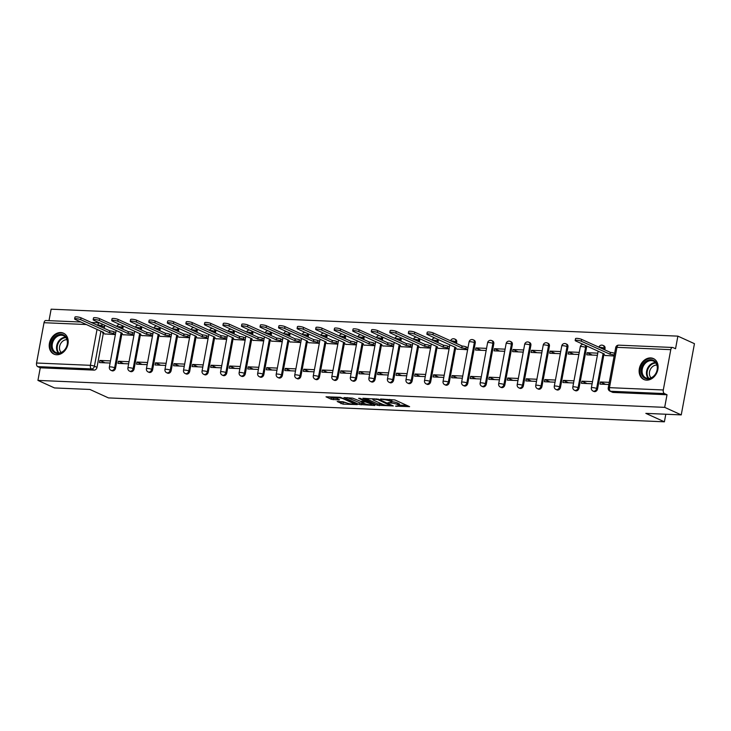 <?xml version="1.0" encoding="UTF-8"?>
<svg xmlns="http://www.w3.org/2000/svg" width="731" height="731" viewBox="0 0 731 731"><rect width="100%" height="100%" fill="white"/><g stroke="black" fill="none" stroke-linecap="round" stroke-linejoin="round"><path stroke-width="1.1" d="M395.489 406.144L409.616 406.655L394.914 399.958L380.531 399.007L383.282 399.592A4.633 0.868 -169.5 0 1 389.623 400.944L390.857 401.502A4.633 0.868 -169.5 0 1 391.679 402.187A4.633 0.868 -169.5 0 1 389.733 402.534L387.887 402.69L390.875 403.055A4.633 0.868 -169.5 0 1 397.225 404.407L398.45 404.965A4.633 0.868 -169.5 0 1 399.272 405.641A4.633 0.868 -169.5 0 1 397.335 405.988L395.489 406.144M122.771 329.178L123.018 327.853A2.951 2.312 -65.5 0 0 122.653 325.752M141.311 329.973L141.558 328.648A2.951 2.312 -65.5 0 0 141.193 326.547M159.851 330.777L160.089 329.443A2.951 2.312 -65.5 0 0 159.733 327.342M178.382 331.572L178.629 330.248A2.951 2.312 -65.5 0 0 178.273 328.146M196.922 332.367L197.169 331.042A2.951 2.312 -65.5 0 0 196.813 328.941M215.462 333.162L215.709 331.837A2.951 2.312 -65.5 0 0 215.353 329.736M234.002 333.966L234.249 332.632A2.951 2.312 -65.5 0 0 233.893 330.531M252.542 334.761L252.789 333.437A2.951 2.312 -65.5 0 0 252.433 331.335M271.082 335.556L271.329 334.231A2.951 2.312 -65.5 0 0 270.963 332.13M289.622 336.361L289.869 335.026A2.951 2.312 -65.5 0 0 289.503 332.925M308.153 337.155L308.4 335.821A2.951 2.312 -65.5 0 0 308.043 333.729M326.693 337.95L326.94 336.625A2.951 2.312 -65.5 0 0 326.583 334.524M345.233 338.745L345.48 337.42A2.951 2.312 -65.5 0 0 345.123 335.319M363.773 339.55L364.02 338.215A2.951 2.312 -65.5 0 0 363.663 336.114M382.313 340.344L382.56 339.01A2.951 2.312 -65.5 0 0 382.203 336.918M400.853 341.139L401.1 339.814A2.951 2.312 -65.5 0 0 400.734 337.713M419.393 341.934L419.64 340.609A2.951 2.312 -65.5 0 0 419.274 338.508M437.933 342.738L438.171 341.404A2.951 2.312 -65.5 0 0 437.814 339.303M456.464 343.533L456.711 342.209A2.951 2.312 -65.5 0 0 455.559 339.422L454.645 339.001A2.951 2.312 114.5 0 1 455.797 341.788L455.55 343.113M467.785 383.309L475.251 343.003A2.951 2.312 -65.5 0 0 474.099 340.217L473.185 339.796A2.951 2.312 114.5 0 1 474.337 342.583L466.862 382.898A2.951 2.312 114.5 0 1 463.271 385.475L464.185 385.895A2.951 2.312 -65.5 0 0 467.785 383.309L466.862 382.898A2.951 0.548 10.5 0 0 462.824 382.039A2.951 0.548 10.5 0 0 461.59 382.258A2.951 2.951 0 0 0 463.271 385.475M486.316 384.113L493.79 343.798A2.951 2.312 -65.5 0 0 492.639 341.011L491.716 340.591A2.951 2.312 114.5 0 1 492.877 343.378L485.402 383.693A2.951 2.312 114.5 0 1 481.802 386.279L482.725 386.69A2.951 2.312 -65.5 0 0 486.316 384.113L485.402 383.693A2.951 0.548 10.5 0 0 481.363 382.834A2.951 0.548 10.5 0 0 480.13 383.053A2.951 2.951 0 0 0 481.802 386.279M504.856 384.908L512.33 344.593A2.951 2.312 -65.5 0 0 511.179 341.806L510.256 341.395A2.951 2.312 114.5 0 1 511.417 344.182L503.942 384.488A2.951 2.312 114.5 0 1 500.342 387.074L501.265 387.485A2.951 2.312 -65.5 0 0 504.856 384.908L503.942 384.488A2.951 0.548 10.5 0 0 499.903 383.629A2.951 0.548 10.5 0 0 498.67 383.848A2.951 2.951 0 0 0 500.342 387.074M523.396 385.703L530.87 345.397A2.951 2.312 -65.5 0 0 529.71 342.611L528.796 342.19A2.951 2.312 114.5 0 1 529.957 344.977L522.482 385.283A2.951 2.312 114.5 0 1 518.882 387.869L519.796 388.289A2.951 2.312 -65.5 0 0 523.396 385.703L522.482 385.283A2.951 0.548 10.5 0 0 518.443 384.424A2.951 0.548 10.5 0 0 517.201 384.643A2.951 2.951 0 0 0 518.882 387.869M541.936 386.498L549.41 346.192A2.951 2.312 -65.5 0 0 548.25 343.406L547.336 342.985A2.951 2.312 114.5 0 1 548.488 345.772L541.022 386.087A2.951 2.312 114.5 0 1 537.422 388.664L538.336 389.084A2.951 2.312 -65.5 0 0 541.936 386.498L541.022 386.087A2.951 0.548 10.5 0 0 536.983 385.228A2.951 0.548 10.5 0 0 535.741 385.447A2.951 2.951 0 0 0 537.422 388.664M560.476 387.302L567.95 346.987A2.951 2.312 -65.5 0 0 566.79 344.2L565.876 343.789A2.951 2.312 114.5 0 1 567.028 346.576L559.562 386.882A2.951 2.312 114.5 0 1 555.962 389.468L556.876 389.879A2.951 2.312 -65.5 0 0 560.476 387.302L559.562 386.882A2.951 0.548 10.5 0 0 555.514 386.023A2.951 0.548 10.5 0 0 554.281 386.242A2.951 2.951 0 0 0 555.962 389.468M585.211 345.27A2.951 2.312 114.5 0 1 585.568 347.371L578.102 387.677A2.951 2.312 114.5 0 1 574.502 390.263L575.416 390.683A2.951 2.312 -65.5 0 0 579.016 388.097L586.481 347.782A2.951 2.312 -65.5 0 0 586.125 345.681M604.775 349.911L605.021 348.586A2.951 2.312 -65.5 0 0 603.87 345.8L602.956 345.379A2.951 2.312 114.5 0 1 604.108 348.166L603.861 349.491M646.56 380.138A11.504 9.028 -65.5 0 0 657.461 371.12A11.504 9.028 -65.5 0 0 653.386 358.555A11.504 9.028 -65.5 0 0 650.681 357.916A11.504 9.028 -65.5 0 0 639.771 366.935A11.504 9.028 -65.5 0 0 643.856 379.499A11.504 9.028 -65.5 0 0 646.56 380.138M56.643 354.763A11.504 9.028 -65.5 0 0 67.554 345.745A11.504 9.028 -65.5 0 0 63.469 333.181A11.504 9.028 -65.5 0 0 60.764 332.541A11.504 9.028 -65.5 0 0 49.863 341.56A11.504 9.028 -65.5 0 0 53.939 354.124A11.504 9.028 -65.5 0 0 56.643 354.763M337.192 401.502L342.958 404.124L357.322 404.608L340.372 397.28L326.008 396.796L331.244 399.272L339.12 399.948L339.467 399.629L337 398.505A3.874 0.722 -169.5 0 1 336.315 397.938A3.874 0.722 -169.5 0 1 339.038 397.737A3.874 0.722 -169.5 0 1 343.241 398.77L352.918 403.183A3.874 0.722 -169.5 0 1 353.612 403.75A3.874 0.722 -169.5 0 1 350.88 403.941A3.874 0.722 -169.5 0 1 346.677 402.909L343.086 401.758L337.192 401.502M663.3 389.97L670.775 349.665A2.951 1.745 92.5 0 1 672.566 347.472A2.951 1.745 92.5 0 1 672.968 347.572L675.545 348.742L677.884 336.141L694.45 343.68L681.246 414.897L645.838 413.371L664.397 421.814L108.471 397.911L89.913 389.459L54.496 387.942L37.93 380.403L664.68 407.359L667.019 394.749L664.442 393.58L610.604 391.259A2.951 2.312 114.5 0 1 609.91 391.103L612.496 392.273A2.951 2.312 114.5 0 0 613.19 392.437L610.604 391.259A2.951 1.745 92.5 0 1 609.471 387.658L663.3 389.97A2.951 1.745 92.5 0 0 664.442 393.58M681.246 414.897L664.68 407.359M377.251 405.257L393.342 405.952L378.64 399.263L362.887 398.249L377.251 405.257L377.516 403.841L382.825 404.398M374.857 405.495L359.113 404.481L344.146 397.573L352.625 398.139L360.575 401.282L365.089 401.337L358.619 398.304L360.255 398.368L374.939 405.047M104.122 324.957A2.951 2.312 114.5 0 1 104.478 327.059L104.231 328.383M103.327 333.281L97.004 367.364L94.427 366.194A2.951 2.312 114.5 0 1 91.521 368.936L37.683 366.624A2.951 1.745 -87.5 0 1 36.55 363.015L44.024 322.709A2.951 1.745 -87.5 0 1 45.815 320.516L80.894 322.024M677.884 336.141L51.133 309.186L49.004 320.653M37.93 380.403L40.269 367.794L37.683 366.624M605.305 355.467L614.141 356.006M609.252 382.359L600.389 381.984L605.615 384.36M600.389 381.984L599.996 384.113L608.859 384.497M597.784 353.155L587.13 352.698L592.357 355.074M587.13 352.698L586.737 354.827L597.391 355.293M592.512 381.637L581.849 381.18L587.084 383.565M581.849 381.18L581.456 383.318L592.11 383.775M579.254 352.36L568.59 351.894L573.826 354.279M568.59 351.894L568.197 354.032L578.851 354.489M573.972 380.842L563.318 380.385L568.544 382.761M563.318 380.385L562.916 382.523L573.57 382.98M560.714 351.556L550.059 351.099L555.286 353.475M550.059 351.099L549.657 353.237L560.312 353.694M555.432 380.047L544.778 379.59L550.004 381.966M544.778 379.59L544.376 381.728L555.039 382.185M542.174 350.761L531.519 350.304L536.746 352.68M531.519 350.304L531.117 352.443L541.781 352.899M536.892 379.252L526.238 378.795L531.464 381.171M526.238 378.795L525.845 380.924L536.499 381.39M523.634 349.966L512.979 349.509L518.206 351.885M512.979 349.509L512.577 351.638L523.241 352.104M518.352 378.448L507.698 377.991L512.924 380.376M507.698 377.991L507.305 380.129L517.959 380.586M505.094 349.162L494.439 348.705L499.666 351.09M494.439 348.705L494.046 350.843L504.701 351.3M499.812 377.653L489.158 377.196L494.384 379.572M489.158 377.196L488.765 379.334L499.419 379.791M486.554 348.367L475.899 347.91L481.126 350.286M475.899 347.91L475.506 350.048L486.161 350.505M481.272 376.858L470.618 376.401L475.844 378.777M470.618 376.401L470.225 378.539L480.879 378.996M456.994 349.089L467.621 349.71M462.741 376.063L452.078 375.597L457.304 377.982M452.078 375.597L451.685 377.735L462.339 378.192M438.454 348.285L449.081 348.915M444.201 375.259L433.547 374.802L438.774 377.187M433.547 374.802L433.145 376.94L443.799 377.397M419.914 347.49L430.541 348.111M425.661 374.464L415.007 374.007L420.234 376.383M415.007 374.007L414.605 376.145L425.259 376.602M401.383 346.695L412.001 347.316M407.121 373.669L396.467 373.212L401.694 375.588M396.467 373.212L396.065 375.35L406.728 375.807M382.843 345.9L393.47 346.521M388.581 372.874L377.927 372.408L383.154 374.793M377.927 372.408L377.534 374.546L388.188 375.003M364.303 345.096L374.93 345.717M370.041 372.07L359.387 371.613L364.614 373.989M359.387 371.613L358.994 373.751L369.648 374.208M345.763 344.301L356.39 344.922M351.501 371.275L340.847 370.818L346.074 373.194M340.847 370.818L340.454 372.956L351.108 373.413M327.223 343.506L337.85 344.127M332.961 370.48L322.307 370.023L327.534 372.399M322.307 370.023L321.914 372.152L332.568 372.618M308.683 342.702L319.31 343.332M314.431 369.685L303.767 369.219L309.003 371.604M303.767 369.219L303.374 371.357L314.028 371.814M290.143 341.907L300.77 342.528M295.891 368.881L285.236 368.424L290.463 370.8M285.236 368.424L284.834 370.562L295.488 371.019M271.612 341.112L282.23 341.733M277.351 368.086L266.696 367.629L271.923 370.005M266.696 367.629L266.294 369.767L276.958 370.224M253.072 340.317L263.699 340.938M258.811 367.291L248.156 366.834L253.383 369.21M248.156 366.834L247.754 368.963L258.418 369.429M234.532 339.513L245.159 340.143M240.271 366.487L229.616 366.03L234.843 368.415M229.616 366.03L229.223 368.168L239.878 368.625M215.992 338.718L226.619 339.339M221.731 365.692L211.076 365.235L216.303 367.611M211.076 365.235L210.683 367.373L221.338 367.83M197.452 337.923L208.079 338.544M203.191 364.897L192.536 364.44L197.763 366.816M192.536 364.44L192.143 366.578L202.798 367.035M178.912 337.128L189.539 337.749M184.66 364.102L173.996 363.645L179.223 366.021M173.996 363.645L173.603 365.774L184.258 366.231M160.372 336.324L170.999 336.954M166.12 363.298L155.456 362.841L160.692 365.226M155.456 362.841L155.063 364.979L165.718 365.436M141.832 335.529L152.459 336.15M147.58 362.503L136.925 362.046L142.152 364.422M136.925 362.046L136.523 364.184L147.178 364.641M123.301 334.734L133.919 335.355M129.04 361.708L118.385 361.251L123.612 363.627M118.385 361.251L117.983 363.389L128.647 363.846M121.858 334.076L115.544 368.159L114.63 367.748A2.951 2.312 114.5 0 1 111.03 370.325L111.944 370.745A2.951 2.312 -65.5 0 0 115.544 368.159M140.398 334.88L134.084 368.963L133.17 368.543A2.951 2.312 114.5 0 1 129.57 371.129L130.483 371.54A2.951 2.312 -65.5 0 0 134.084 368.963M158.938 335.675L152.624 369.758L151.71 369.338A2.951 2.312 114.5 0 1 148.11 371.924L149.023 372.335A2.951 2.312 -65.5 0 0 152.624 369.758M177.478 336.47L171.164 370.553L170.25 370.133A2.951 2.312 114.5 0 1 166.65 372.719L167.563 373.139A2.951 2.312 -65.5 0 0 171.164 370.553M196.018 337.265L189.704 371.348L188.781 370.937A2.951 2.312 114.5 0 1 185.19 373.514L186.103 373.934A2.951 2.312 -65.5 0 0 189.704 371.348M214.558 338.069L208.234 372.152L207.321 371.732A2.951 2.312 114.5 0 1 203.721 374.318L204.643 374.729A2.951 2.312 -65.5 0 0 208.234 372.152M233.098 338.864L226.774 372.947L225.861 372.527A2.951 2.312 114.5 0 1 222.261 375.113L223.183 375.524A2.951 2.312 -65.5 0 0 226.774 372.947M251.638 339.659L245.314 373.742L244.401 373.331A2.951 2.312 114.5 0 1 240.801 375.908L241.714 376.328A2.951 2.312 -65.5 0 0 245.314 373.742M270.168 340.454L263.854 374.537L262.941 374.126A2.951 2.312 114.5 0 1 259.341 376.703L260.254 377.123A2.951 2.312 -65.5 0 0 263.854 374.537M288.708 341.258L282.394 375.341L281.481 374.921A2.951 2.312 114.5 0 1 277.881 377.507L278.794 377.918A2.951 2.312 -65.5 0 0 282.394 375.341M307.248 342.053L300.934 376.136L300.021 375.716A2.951 2.312 114.5 0 1 296.42 378.302L297.334 378.722A2.951 2.312 -65.5 0 0 300.934 376.136M325.788 342.848L319.474 376.931L318.552 376.52A2.951 2.312 114.5 0 1 314.96 379.097L315.874 379.517A2.951 2.312 -65.5 0 0 319.474 376.931M344.328 343.643L338.014 377.726L337.092 377.315A2.951 2.312 114.5 0 1 333.5 379.892L334.414 380.312A2.951 2.312 -65.5 0 0 338.014 377.726M362.868 344.447L356.545 378.53L355.631 378.11A2.951 2.312 114.5 0 1 352.031 380.696L352.954 381.107A2.951 2.312 -65.5 0 0 356.545 378.53M381.408 345.242L375.085 379.325L374.171 378.905A2.951 2.312 114.5 0 1 370.571 381.491L371.485 381.911A2.951 2.312 -65.5 0 0 375.085 379.325M399.939 346.037L393.625 380.12L392.711 379.709A2.951 2.312 114.5 0 1 389.111 382.286L390.025 382.706A2.951 2.312 -65.5 0 0 393.625 380.12M418.479 346.841L412.165 380.924L411.251 380.504A2.951 2.312 114.5 0 1 407.651 383.09L408.565 383.501A2.951 2.312 -65.5 0 0 412.165 380.924M437.019 347.636L430.705 381.719L429.791 381.299A2.951 2.312 114.5 0 1 426.191 383.885L427.105 384.296A2.951 2.312 -65.5 0 0 430.705 381.719M455.559 348.431L449.245 382.514L448.331 382.094A2.951 2.312 114.5 0 1 444.731 384.68L445.645 385.1A2.951 2.312 -65.5 0 0 449.245 382.514M603.87 354.809L597.556 388.892L596.633 388.481A2.951 2.312 114.5 0 1 593.042 391.058L593.956 391.478A2.951 2.312 -65.5 0 0 597.556 388.892M664.397 421.814L665.804 414.23M110.5 360.913L99.845 360.447L99.453 362.585L110.107 363.042M104.761 333.939L115.388 334.56M99.845 360.447L105.072 362.832M40.269 367.794L94.098 370.114A2.951 2.312 -65.5 0 0 97.004 367.364M667.019 394.749L613.19 392.437M399.272 405.641L399.537 404.225A4.633 0.868 -169.5 0 0 398.715 403.539L398.45 404.965M391.77 401.666A4.633 0.868 -169.5 0 1 397.49 402.982L398.715 403.539M391.679 402.187L391.935 400.762A4.633 0.868 -169.5 0 0 391.112 400.076L390.857 401.502M389.596 399.4A4.633 0.868 -169.5 0 1 389.888 399.519L391.112 400.076M399.373 405.111L406.948 405.44M365.473 398.358L377.516 403.841M390.564 405.696L377.9 399.601L374.82 399.236A4.633 0.868 -169.5 0 0 372.883 399.574A4.633 0.868 -169.5 0 0 373.705 400.259L382.532 404.28A4.633 0.868 -169.5 0 0 388.874 405.623L390.564 405.696M372.536 403.96L371.814 403.932M364.668 403.622L361.352 403.475L361.096 404.901M347.335 397.582L361.352 403.475M364.778 403.676A3.874 0.722 -169.5 0 0 368.981 404.709A3.874 0.722 -169.5 0 0 371.704 404.517A3.874 0.722 -169.5 0 0 371.019 403.941L365.628 401.968L361.114 401.904L364.778 403.676M329.197 396.796L331.508 397.856L336.817 398.413M339.778 401.611L346.521 402.845M353.722 403.146L354.398 403.183M614.296 355.193L614.186 355.147A2.951 0.548 -169.5 0 0 610.147 354.288L581.246 341.213A3.39 0.64 -169.5 0 0 577.572 340.308A3.39 0.64 -169.5 0 0 575.178 340.482A3.39 0.64 -169.5 0 0 575.781 340.984L604.327 354.042A2.951 0.548 -169.5 0 0 603.093 354.261A2.951 0.548 -169.5 0 0 603.614 354.69L605.707 355.65M575.178 340.482L575.525 338.627A3.39 0.64 10.5 0 1 577.91 338.453A3.39 0.64 10.5 0 1 581.593 339.367L610.495 352.433A2.951 0.548 10.5 0 1 614.533 353.301L614.186 355.147M610.312 352.433L609.974 354.279M655.341 374.436A9.951 7.813 114.5 0 1 643.728 377.479A9.951 7.813 114.5 0 1 643.225 364.221A9.951 7.813 114.5 0 1 654.839 361.178A9.951 7.813 114.5 0 1 655.341 374.436M644.093 364.787A9.22 7.228 -65.5 0 0 645.884 377.909A9.22 7.228 -65.5 0 0 655.305 374.245A9.22 7.228 -65.5 0 0 653.514 361.123A9.22 7.228 -65.5 0 0 644.093 364.787M651.093 377.836A7.255 5.693 114.5 0 1 650.974 368.378A7.255 5.693 114.5 0 1 656.886 365.107M654.327 359.076A11.431 8.964 -65.5 0 0 654.017 358.921A11.431 8.964 -65.5 0 0 642.33 363.462A11.431 8.964 -65.5 0 0 644.55 379.727A11.431 8.964 -65.5 0 0 644.87 379.864M65.424 349.062A9.951 7.813 114.5 0 1 53.82 352.114A9.951 7.813 114.5 0 1 53.317 338.846A9.951 7.813 114.5 0 1 64.922 335.803A9.951 7.813 114.5 0 1 65.424 349.062M54.176 339.412A9.22 7.228 -65.5 0 0 55.967 352.534A9.22 7.228 -65.5 0 0 65.397 348.87A9.22 7.228 -65.5 0 0 63.606 335.757A9.22 7.228 -65.5 0 0 54.176 339.412M61.185 352.461A7.255 5.693 114.5 0 1 61.057 343.003A7.255 5.693 114.5 0 1 66.969 339.732M64.419 333.701A11.431 8.964 -65.5 0 0 64.109 333.555A11.431 8.964 -65.5 0 0 52.422 338.097A11.431 8.964 -65.5 0 0 54.642 354.361A11.431 8.964 -65.5 0 0 54.953 354.489M467.648 349.573L465.875 348.769A2.951 0.548 -169.5 0 0 461.837 347.91L432.944 334.835A3.39 0.64 -169.5 0 0 429.261 333.93A3.39 0.64 -169.5 0 0 426.867 334.104A3.39 0.64 -169.5 0 0 427.471 334.597L456.016 347.664A2.951 0.548 -169.5 0 0 454.783 347.883A2.951 0.548 -169.5 0 0 455.303 348.312L457.396 349.272M426.867 334.104L427.215 332.249A3.39 0.64 10.5 0 1 429.6 332.075A3.39 0.64 10.5 0 1 433.282 332.98L462.184 346.055A2.951 0.548 10.5 0 1 466.223 346.914L465.875 348.769M467.986 347.718L466.223 346.914M462.001 346.046L461.663 347.901M449.108 348.778L447.345 347.974A2.951 0.548 -169.5 0 0 443.297 347.115L414.404 334.04A3.39 0.64 -169.5 0 0 410.721 333.135A3.39 0.64 -169.5 0 0 408.337 333.299A3.39 0.64 -169.5 0 0 408.931 333.802L437.476 346.86A2.951 0.548 -169.5 0 0 436.243 347.079A2.951 0.548 -169.5 0 0 436.763 347.517L438.865 348.468M408.337 333.299L408.675 331.454A3.39 0.64 10.5 0 1 411.06 331.28A3.39 0.64 10.5 0 1 414.742 332.185L443.644 345.26A2.951 0.548 10.5 0 1 447.683 346.119L447.345 347.974M449.446 346.923L447.683 346.119M443.461 345.251L443.123 347.106M430.568 347.983L428.805 347.179A2.951 0.548 -169.5 0 0 424.757 346.311L395.864 333.245A3.39 0.64 -169.5 0 0 392.181 332.331A3.39 0.64 -169.5 0 0 389.797 332.504A3.39 0.64 -169.5 0 0 390.4 333.007L418.936 346.065A2.951 0.548 -169.5 0 0 417.703 346.284A2.951 0.548 -169.5 0 0 418.223 346.722L420.325 347.673M389.797 332.504L390.135 330.65A3.39 0.64 10.5 0 1 392.52 330.485A3.39 0.64 10.5 0 1 396.202 331.39L425.104 344.465A2.951 0.548 10.5 0 1 429.143 345.324L428.805 347.179M430.915 346.128L429.143 345.324M424.921 344.456L424.583 346.311M412.028 347.179L410.265 346.375A2.951 0.548 -169.5 0 0 406.226 345.516L377.324 332.441A3.39 0.64 -169.5 0 0 373.642 331.536A3.39 0.64 -169.5 0 0 371.257 331.71A3.39 0.64 -169.5 0 0 371.86 332.212L400.396 345.27A2.951 0.548 -169.5 0 0 399.163 345.489A2.951 0.548 -169.5 0 0 399.683 345.918L401.785 346.878M371.257 331.71L371.595 329.855A3.39 0.64 10.5 0 1 373.989 329.69A3.39 0.64 10.5 0 1 377.671 330.595L406.564 343.671A2.951 0.548 10.5 0 1 410.603 344.529L410.265 346.375M412.375 345.334L410.603 344.529M406.39 343.661L406.043 345.507M393.488 346.384L391.725 345.58A2.951 0.548 -169.5 0 0 387.686 344.721L358.784 331.646A3.39 0.64 -169.5 0 0 355.102 330.741A3.39 0.64 -169.5 0 0 352.717 330.915A3.39 0.64 -169.5 0 0 353.32 331.408L381.856 344.475A2.951 0.548 -169.5 0 0 380.623 344.694A2.951 0.548 -169.5 0 0 381.143 345.123L383.245 346.083M352.717 330.915L353.064 329.06A3.39 0.64 10.5 0 1 355.449 328.886A3.39 0.64 10.5 0 1 359.131 329.791L388.024 342.866A2.951 0.548 10.5 0 1 392.072 343.725L391.725 345.58M393.835 344.529L392.072 343.725M387.85 342.857L387.503 344.712M374.948 345.589L373.185 344.785A2.951 0.548 -169.5 0 0 369.146 343.926L340.244 330.851A3.39 0.64 -169.5 0 0 336.562 329.946A3.39 0.64 -169.5 0 0 334.177 330.11A3.39 0.64 -169.5 0 0 334.78 330.613L363.325 343.671A2.951 0.548 -169.5 0 0 362.083 343.89A2.951 0.548 -169.5 0 0 362.613 344.328L364.705 345.279M334.177 330.11L334.524 328.265A3.39 0.64 10.5 0 1 336.909 328.091A3.39 0.64 10.5 0 1 340.591 328.996L369.484 342.071A2.951 0.548 10.5 0 1 373.532 342.93L373.185 344.785M375.295 343.734L373.532 342.93M369.31 342.062L368.963 343.917M356.417 344.785L354.645 343.981A2.951 0.548 -169.5 0 0 350.606 343.122L321.704 330.056A3.39 0.64 -169.5 0 0 318.022 329.142A3.39 0.64 -169.5 0 0 315.637 329.315A3.39 0.64 -169.5 0 0 316.24 329.818L344.785 342.876A2.951 0.548 -169.5 0 0 343.543 343.095A2.951 0.548 -169.5 0 0 344.073 343.533L346.165 344.484M315.637 329.315L315.984 327.461A3.39 0.64 10.5 0 1 318.369 327.296A3.39 0.64 10.5 0 1 322.051 328.201L350.944 341.276A2.951 0.548 10.5 0 1 354.992 342.135L354.645 343.981M356.755 342.94L354.992 342.135M350.77 341.267L350.423 343.122M337.877 343.99L336.105 343.186A2.951 0.548 -169.5 0 0 332.066 342.327L303.164 329.252A3.39 0.64 -169.5 0 0 299.491 328.347A3.39 0.64 -169.5 0 0 297.097 328.521A3.39 0.64 -169.5 0 0 297.7 329.023L326.245 342.081A2.951 0.548 -169.5 0 0 325.012 342.3A2.951 0.548 -169.5 0 0 325.533 342.729L327.625 343.689M297.097 328.521L297.444 326.666A3.39 0.64 10.5 0 1 299.829 326.492A3.39 0.64 10.5 0 1 303.511 327.406L332.413 340.472A2.951 0.548 10.5 0 1 336.452 341.34L336.105 343.186M338.215 342.145L336.452 341.34M332.23 340.472L331.892 342.318M319.337 343.195L317.565 342.391A2.951 0.548 -169.5 0 0 313.526 341.532L284.633 328.457A3.39 0.64 -169.5 0 0 280.951 327.552A3.39 0.64 -169.5 0 0 278.557 327.726A3.39 0.64 -169.5 0 0 279.16 328.219L307.705 341.276A2.951 0.548 -169.5 0 0 306.472 341.505A2.951 0.548 -169.5 0 0 306.993 341.934L309.085 342.894M278.557 327.726L278.904 325.871A3.39 0.64 10.5 0 1 281.289 325.697A3.39 0.64 10.5 0 1 284.971 326.602L313.873 339.677A2.951 0.548 10.5 0 1 317.912 340.536L317.565 342.391M319.675 341.34L317.912 340.536M313.69 339.668L313.352 341.523M300.797 342.4L299.034 341.596A2.951 0.548 -169.5 0 0 294.986 340.737L266.093 327.662A3.39 0.64 -169.5 0 0 262.411 326.757A3.39 0.64 -169.5 0 0 260.026 326.921A3.39 0.64 -169.5 0 0 260.62 327.424L289.165 340.482A2.951 0.548 -169.5 0 0 287.932 340.701A2.951 0.548 -169.5 0 0 288.453 341.139L290.554 342.09M260.026 326.921L260.364 325.076A3.39 0.64 10.5 0 1 262.749 324.902A3.39 0.64 10.5 0 1 266.431 325.807L295.333 338.882A2.951 0.548 10.5 0 1 299.372 339.741L299.034 341.596M301.145 340.545L299.372 339.741M295.15 338.873L294.812 340.728M282.257 341.596L280.494 340.792A2.951 0.548 -169.5 0 0 276.446 339.933L247.553 326.858A3.39 0.64 -169.5 0 0 243.871 325.953A3.39 0.64 -169.5 0 0 241.486 326.127A3.39 0.64 -169.5 0 0 242.089 326.629L270.625 339.687A2.951 0.548 -169.5 0 0 269.392 339.906A2.951 0.548 -169.5 0 0 269.913 340.344L272.014 341.295M241.486 326.127L241.824 324.272A3.39 0.64 10.5 0 1 244.218 324.107A3.39 0.64 10.5 0 1 247.891 325.012L276.793 338.087A2.951 0.548 10.5 0 1 280.832 338.946L280.494 340.792M282.605 339.751L280.832 338.946M276.61 338.078L276.272 339.924M263.717 340.801L261.954 339.997A2.951 0.548 -169.5 0 0 257.915 339.138L229.013 326.063A3.39 0.64 -169.5 0 0 225.331 325.158A3.39 0.64 -169.5 0 0 222.946 325.332A3.39 0.64 -169.5 0 0 223.549 325.834L252.085 338.892A2.951 0.548 -169.5 0 0 250.852 339.111A2.951 0.548 -169.5 0 0 251.373 339.54L253.474 340.5M222.946 325.332L223.284 323.477A3.39 0.64 10.5 0 1 225.678 323.303A3.39 0.64 10.5 0 1 229.36 324.217L258.253 337.283A2.951 0.548 10.5 0 1 262.292 338.151L261.954 339.997M264.065 338.946L262.292 338.151M258.08 337.283L257.732 339.129M245.177 340.006L243.414 339.202A2.951 0.548 -169.5 0 0 239.375 338.343L210.473 325.268A3.39 0.64 -169.5 0 0 206.791 324.363A3.39 0.64 -169.5 0 0 204.406 324.527A3.39 0.64 -169.5 0 0 205.009 325.03L233.545 338.087A2.951 0.548 -169.5 0 0 232.312 338.307A2.951 0.548 -169.5 0 0 232.842 338.745L234.934 339.705M204.406 324.527L204.753 322.682A3.39 0.64 10.5 0 1 207.138 322.508A3.39 0.64 10.5 0 1 210.82 323.413L239.713 336.488A2.951 0.548 10.5 0 1 243.761 337.347L243.414 339.202M245.525 338.151L243.761 337.347M239.54 336.479L239.192 338.334M226.647 339.211L224.874 338.407A2.951 0.548 -169.5 0 0 220.835 337.548L191.933 324.473A3.39 0.64 -169.5 0 0 188.251 323.568A3.39 0.64 -169.5 0 0 185.866 323.732A3.39 0.64 -169.5 0 0 186.469 324.235L215.015 337.293A2.951 0.548 -169.5 0 0 213.772 337.512A2.951 0.548 -169.5 0 0 214.302 337.95L216.394 338.901M185.866 323.732L186.213 321.887A3.39 0.64 10.5 0 1 188.598 321.713A3.39 0.64 10.5 0 1 192.28 322.618L221.173 335.693A2.951 0.548 10.5 0 1 225.221 336.552L224.874 338.407M226.985 337.356L225.221 336.552M221 335.684L220.652 337.539M208.107 338.407L206.334 337.603A2.951 0.548 -169.5 0 0 202.295 336.744L173.393 323.669A3.39 0.64 -169.5 0 0 169.711 322.764A3.39 0.64 -169.5 0 0 167.326 322.938A3.39 0.64 -169.5 0 0 167.929 323.44L196.475 336.498A2.951 0.548 -169.5 0 0 195.241 336.717A2.951 0.548 -169.5 0 0 195.762 337.155L197.854 338.106M167.326 322.938L167.673 321.083A3.39 0.64 10.5 0 1 170.058 320.918A3.39 0.64 10.5 0 1 173.74 321.823L202.642 334.899A2.951 0.548 10.5 0 1 206.681 335.757L206.334 337.603M208.445 336.562L206.681 335.757M202.46 334.889L202.112 336.735M189.567 337.612L187.794 336.808A2.951 0.548 -169.5 0 0 183.755 335.949L154.862 322.874A3.39 0.64 -169.5 0 0 151.18 321.969A3.39 0.64 -169.5 0 0 148.786 322.143A3.39 0.64 -169.5 0 0 149.389 322.636L177.935 335.703A2.951 0.548 -169.5 0 0 176.701 335.922A2.951 0.548 -169.5 0 0 177.222 336.351L179.314 337.311M148.786 322.143L149.133 320.288A3.39 0.64 10.5 0 1 151.518 320.114A3.39 0.64 10.5 0 1 155.2 321.028L184.102 334.094A2.951 0.548 10.5 0 1 188.141 334.953L187.794 336.808M189.905 335.757L188.141 334.953M183.92 334.094L183.582 335.94M171.027 336.817L169.263 336.013A2.951 0.548 -169.5 0 0 165.215 335.154L136.322 322.079A3.39 0.64 -169.5 0 0 132.64 321.174A3.39 0.64 -169.5 0 0 130.255 321.338A3.39 0.64 -169.5 0 0 130.849 321.841L159.395 334.899A2.951 0.548 -169.5 0 0 158.161 335.118A2.951 0.548 -169.5 0 0 158.682 335.556L160.783 336.507M130.255 321.338L130.593 319.493A3.39 0.64 10.5 0 1 132.978 319.319A3.39 0.64 10.5 0 1 136.66 320.224L165.562 333.299A2.951 0.548 10.5 0 1 169.601 334.158L169.263 336.013M171.365 334.962L169.601 334.158M165.38 333.29L165.042 335.145M152.487 336.022L150.723 335.218A2.951 0.548 -169.5 0 0 146.675 334.35L117.782 321.284A3.39 0.64 -169.5 0 0 114.1 320.37A3.39 0.64 -169.5 0 0 111.715 320.543A3.39 0.64 -169.5 0 0 112.318 321.046L140.855 334.104A2.951 0.548 -169.5 0 0 139.621 334.323A2.951 0.548 -169.5 0 0 140.142 334.761L142.243 335.712M111.715 320.543L112.053 318.689A3.39 0.64 10.5 0 1 114.438 318.524A3.39 0.64 10.5 0 1 118.12 319.429L147.022 332.504A2.951 0.548 10.5 0 1 151.061 333.363L150.723 335.218M152.834 334.168L151.061 333.363M146.84 332.495L146.502 334.35M133.947 335.218L132.183 334.414A2.951 0.548 -169.5 0 0 128.144 333.555L99.242 320.48A3.39 0.64 -169.5 0 0 95.56 319.575A3.39 0.64 -169.5 0 0 93.175 319.749A3.39 0.64 -169.5 0 0 93.778 320.251L122.315 333.309A2.951 0.548 -169.5 0 0 121.081 333.528A2.951 0.548 -169.5 0 0 121.602 333.966L123.703 334.917M93.175 319.749L93.513 317.894A3.39 0.64 10.5 0 1 95.907 317.729A3.39 0.64 10.5 0 1 99.59 318.634L128.482 331.71A2.951 0.548 10.5 0 1 132.521 332.568L132.183 334.414M134.294 333.373L132.521 332.568M128.309 331.7L127.962 333.546M115.407 334.423L113.643 333.619A2.951 0.548 -169.5 0 0 109.604 332.76L80.702 319.685A3.39 0.64 -169.5 0 0 77.02 318.78A3.39 0.64 -169.5 0 0 74.635 318.954A3.39 0.64 -169.5 0 0 75.238 319.447L103.775 332.514A2.951 0.548 -169.5 0 0 102.541 332.733A2.951 0.548 -169.5 0 0 103.062 333.162L105.163 334.122M74.635 318.954L74.982 317.099A3.39 0.64 10.5 0 1 77.367 316.925A3.39 0.64 10.5 0 1 81.05 317.83L109.942 330.905A2.951 0.548 10.5 0 1 113.99 331.764L113.643 333.619M115.754 332.568L113.99 331.764M109.769 330.896L109.422 332.751M396.96 405.97L396.878 406.445M381.765 399.062L381.673 399.528M389.358 402.516L389.276 402.982M121.739 325.332A2.951 2.312 114.5 0 1 122.104 327.433L121.858 328.767M123.018 327.853L122.104 327.433A2.951 0.548 -169.5 0 0 118.056 326.574A2.951 0.548 10.5 0 0 117.134 326.62M140.279 326.136A2.951 2.312 114.5 0 1 140.635 328.228L140.389 329.562M141.558 328.648L140.635 328.228A2.951 0.548 -169.5 0 0 136.596 327.369A2.951 0.548 10.5 0 0 135.674 327.415M158.819 326.931A2.951 2.312 114.5 0 1 159.175 329.032L158.929 330.357M160.089 329.443L159.175 329.032A2.951 0.548 -169.5 0 0 155.136 328.173A2.951 0.548 10.5 0 0 154.214 328.21M177.359 327.726A2.951 2.312 114.5 0 1 177.715 329.827L177.469 331.152M178.629 330.248L177.715 329.827A2.951 0.548 -169.5 0 0 173.676 328.968A2.951 0.548 10.5 0 0 172.754 329.005M195.899 328.521A2.951 2.312 114.5 0 1 196.255 330.622L196.009 331.956M197.169 331.042L196.255 330.622A2.951 0.548 -169.5 0 0 192.216 329.763A2.951 0.548 10.5 0 0 191.294 329.809M214.439 329.325A2.951 2.312 114.5 0 1 214.795 331.417L214.548 332.751M215.709 331.837L214.795 331.417A2.951 0.548 -169.5 0 0 210.756 330.558A2.951 0.548 10.5 0 0 209.834 330.604M232.97 330.12A2.951 2.312 114.5 0 1 233.335 332.221L233.088 333.546M234.249 332.632L233.335 332.221A2.951 0.548 -169.5 0 0 229.287 331.362A2.951 0.548 10.5 0 0 228.364 331.399M251.51 330.915A2.951 2.312 114.5 0 1 251.875 333.016L251.628 334.341M252.789 333.437L251.875 333.016A2.951 0.548 -169.5 0 0 247.827 332.157A2.951 0.548 10.5 0 0 246.904 332.194M270.05 331.71A2.951 2.312 114.5 0 1 270.406 333.811L270.168 335.145M271.329 334.231L270.406 333.811A2.951 0.548 -169.5 0 0 266.367 332.952A2.951 0.548 10.5 0 0 265.444 332.998M288.59 332.514A2.951 2.312 114.5 0 1 288.946 334.615L288.699 335.94M289.869 335.026L288.946 334.615A2.951 0.548 -169.5 0 0 284.907 333.747A2.951 0.548 10.5 0 0 283.984 333.793M307.13 333.309A2.951 2.312 114.5 0 1 307.486 335.41L307.239 336.735M308.4 335.821L307.486 335.41A2.951 0.548 -169.5 0 0 303.447 334.551A2.951 0.548 10.5 0 0 302.524 334.588M325.67 334.104A2.951 2.312 114.5 0 1 326.026 336.205L325.779 337.53M326.94 336.625L326.026 336.205A2.951 0.548 -169.5 0 0 321.987 335.346A2.951 0.548 10.5 0 0 321.064 335.383M344.21 334.899A2.951 2.312 114.5 0 1 344.566 337L344.319 338.334M345.48 337.42L344.566 337A2.951 0.548 -169.5 0 0 340.527 336.141A2.951 0.548 10.5 0 0 339.604 336.187M362.74 335.703A2.951 2.312 114.5 0 1 363.106 337.804L362.859 339.129M364.02 338.215L363.106 337.804A2.951 0.548 -169.5 0 0 359.058 336.945A2.951 0.548 10.5 0 0 358.135 336.982M381.28 336.498A2.951 2.312 114.5 0 1 381.646 338.599L381.399 339.924M382.56 339.01L381.646 338.599A2.951 0.548 -169.5 0 0 377.598 337.74A2.951 0.548 10.5 0 0 376.675 337.777M399.82 337.293A2.951 2.312 114.5 0 1 400.186 339.394L399.939 340.728M401.1 339.814L400.186 339.394A2.951 0.548 -169.5 0 0 396.138 338.535A2.951 0.548 10.5 0 0 395.215 338.581M418.36 338.097A2.951 2.312 114.5 0 1 418.717 340.189L418.47 341.523M419.64 340.609L418.717 340.189A2.951 0.548 -169.5 0 0 414.678 339.33A2.951 0.548 10.5 0 0 413.755 339.376M436.9 338.892A2.951 2.312 114.5 0 1 437.257 340.993L437.01 342.318M438.171 341.404L437.257 340.993A2.951 0.548 -169.5 0 0 433.218 340.134A2.951 0.548 10.5 0 0 432.295 340.171M453.951 338.837A2.951 2.312 114.5 0 1 454.645 339.001A2.951 2.951 0 0 0 450.588 340.856M456.711 342.209L455.797 341.788A2.951 0.548 -169.5 0 0 451.758 340.929A2.951 0.548 10.5 0 0 450.835 340.966M472.491 339.632A2.951 2.312 114.5 0 1 473.185 339.796A2.951 2.951 0 0 0 469.064 341.944A2.951 0.548 10.5 0 1 470.298 341.724A2.951 0.548 -169.5 0 1 474.337 342.583L475.251 343.003M491.031 340.436A2.951 2.312 114.5 0 1 491.716 340.591A2.951 2.951 0 0 0 487.595 342.738A2.951 0.548 10.5 0 1 488.838 342.519A2.951 0.548 -169.5 0 1 492.877 343.378L493.79 343.798M509.562 341.231A2.951 2.312 114.5 0 1 510.256 341.395A2.951 2.951 0 0 0 506.135 343.543A2.951 0.548 10.5 0 1 507.369 343.323A2.951 0.548 -169.5 0 1 511.417 344.182L512.33 344.593M528.102 342.026A2.951 2.312 114.5 0 1 528.796 342.19A2.951 2.951 0 0 0 524.675 344.338A2.951 0.548 10.5 0 1 525.909 344.118A2.951 0.548 -169.5 0 1 529.957 344.977L530.87 345.397M546.642 342.821A2.951 2.312 114.5 0 1 547.336 342.985A2.951 2.951 0 0 0 543.215 345.133A2.951 0.548 10.5 0 1 544.449 344.913A2.951 0.548 -169.5 0 1 548.488 345.772L549.41 346.192M565.182 343.625A2.951 2.312 114.5 0 1 565.876 343.789A2.951 2.951 0 0 0 561.755 345.937A2.951 0.548 10.5 0 1 562.989 345.708A2.951 0.548 -169.5 0 1 567.028 346.576L567.95 346.987M586.481 347.782L585.568 347.371A2.951 0.548 -169.5 0 0 581.529 346.512A2.951 0.548 10.5 0 0 580.295 346.732L572.821 387.037A2.951 0.548 10.5 0 1 574.054 386.818A2.951 0.548 10.5 0 1 578.102 387.677L579.016 388.097M602.262 345.215A2.951 2.312 114.5 0 1 602.956 345.379A2.951 2.951 0 0 0 598.899 347.234M605.021 348.586L604.108 348.166A2.951 0.548 -169.5 0 0 600.069 347.307A2.951 0.548 10.5 0 0 599.146 347.344M104.478 327.059L101.892 325.88L101.655 327.205M100.924 331.134L94.427 366.194A2.951 0.548 10.5 0 0 90.388 365.326L97.049 329.37M97.78 325.441L96.739 324.975M86.395 324.527L44.024 322.709M36.55 363.015L90.388 365.326A2.951 1.745 92.5 0 0 91.521 368.936L94.098 370.114M670.775 349.665L616.937 347.344L609.471 387.658A2.951 0.548 -169.5 0 0 608.238 387.878A2.951 2.951 0 0 0 609.91 391.103M121.127 332.687L114.63 367.748A2.951 0.548 10.5 0 0 110.591 366.889A2.951 0.548 10.5 0 0 109.348 367.108A2.951 2.951 0 0 0 111.03 370.325M139.667 333.491L133.17 368.543A2.951 0.548 10.5 0 0 129.122 367.684A2.951 0.548 10.5 0 0 127.888 367.903A2.951 2.951 0 0 0 129.57 371.129M158.207 334.286L151.71 369.338A2.951 0.548 10.5 0 0 147.662 368.479A2.951 0.548 10.5 0 0 146.428 368.698A2.951 2.951 0 0 0 148.11 371.924M176.747 335.081L170.25 370.133A2.951 0.548 10.5 0 0 166.202 369.274A2.951 0.548 10.5 0 0 164.968 369.493A2.951 2.951 0 0 0 166.65 372.719M195.278 335.885L188.781 370.937A2.951 0.548 10.5 0 0 184.742 370.078A2.951 0.548 10.5 0 0 183.508 370.297A2.951 2.951 0 0 0 185.19 373.514M213.817 336.68L207.321 371.732A2.951 0.548 10.5 0 0 203.282 370.873A2.951 0.548 10.5 0 0 202.048 371.092A2.951 2.951 0 0 0 203.721 374.318M232.357 337.475L225.861 372.527A2.951 0.548 10.5 0 0 221.822 371.668A2.951 0.548 10.5 0 0 220.588 371.887A2.951 2.951 0 0 0 222.261 375.113M250.897 338.27L244.401 373.331A2.951 0.548 10.5 0 0 240.362 372.463A2.951 0.548 10.5 0 0 239.119 372.691A2.951 2.951 0 0 0 240.801 375.908M269.437 339.074L262.941 374.126A2.951 0.548 10.5 0 0 258.902 373.267A2.951 0.548 10.5 0 0 257.659 373.486A2.951 2.951 0 0 0 259.341 376.703M287.977 339.869L281.481 374.921A2.951 0.548 10.5 0 0 277.433 374.062A2.951 0.548 10.5 0 0 276.199 374.281A2.951 2.951 0 0 0 277.881 377.507M306.517 340.664L300.021 375.716A2.951 0.548 10.5 0 0 295.973 374.857A2.951 0.548 10.5 0 0 294.739 375.076A2.951 2.951 0 0 0 296.42 378.302M325.048 341.459L318.552 376.52A2.951 0.548 10.5 0 0 314.513 375.652A2.951 0.548 10.5 0 0 313.279 375.88A2.951 2.951 0 0 0 314.96 379.097M343.588 342.263L337.092 377.315A2.951 0.548 10.5 0 0 333.053 376.456A2.951 0.548 10.5 0 0 331.819 376.675A2.951 2.951 0 0 0 333.5 379.892M362.128 343.058L355.631 378.11A2.951 0.548 10.5 0 0 351.593 377.251A2.951 0.548 10.5 0 0 350.359 377.47A2.951 2.951 0 0 0 352.031 380.696M380.668 343.853L374.171 378.905A2.951 0.548 10.5 0 0 370.133 378.046A2.951 0.548 10.5 0 0 368.899 378.265A2.951 2.951 0 0 0 370.571 381.491M399.208 344.648L392.711 379.709A2.951 0.548 10.5 0 0 388.673 378.85A2.951 0.548 10.5 0 0 387.43 379.069A2.951 2.951 0 0 0 389.111 382.286M417.748 345.452L411.251 380.504A2.951 0.548 10.5 0 0 407.204 379.645A2.951 0.548 10.5 0 0 405.97 379.864A2.951 2.951 0 0 0 407.651 383.09M436.288 346.247L429.791 381.299A2.951 0.548 10.5 0 0 425.744 380.44A2.951 0.548 10.5 0 0 424.51 380.659A2.951 2.951 0 0 0 426.191 383.885M454.828 347.042L448.331 382.094A2.951 0.548 10.5 0 0 444.284 381.235A2.951 0.548 10.5 0 0 443.05 381.454A2.951 2.951 0 0 0 444.731 384.68M603.13 353.42L596.633 388.481A2.951 0.548 10.5 0 0 592.594 387.613A2.951 0.548 10.5 0 0 591.361 387.841A2.951 2.951 0 0 0 593.042 391.058M101.536 323.778A2.951 2.312 114.5 0 1 101.892 325.88A2.951 0.548 10.5 0 0 97.853 325.021A2.951 1.745 -87.5 0 1 99.471 322.837M615.703 347.563A2.951 0.548 -169.5 0 1 616.937 347.344A2.951 1.745 -87.5 0 1 618.737 345.16A2.951 2.951 0 0 0 615.703 347.563L608.238 387.878M397.49 402.982L397.225 404.407M390.984 402.498L390.875 403.055M389.888 399.519L389.623 400.944M383.364 399.126L383.282 399.592M379.499 404.261L379.234 405.687M390.93 404.855L390.811 405.477M378 399.053L377.9 399.601M376.602 398.834L376.511 399.309M374.912 398.76L374.82 399.236M359.369 403.055L359.113 404.481M364.943 400.506L364.833 401.127M371.138 403.32L371.019 403.941M367.72 401.767L367.611 402.388M365.82 400.908L365.628 401.968M361.799 401.328L361.717 401.803M353.036 402.562L352.918 403.183M343.351 398.157L343.241 398.77M333.491 398.276L333.226 399.702M331.508 397.856L331.244 399.272M343.214 402.699L342.958 404.124M341.231 402.278L340.966 403.704M610.495 352.433L610.147 354.288M581.593 339.367L581.246 341.213M648.269 378.43A9.22 7.228 114.5 0 1 648.434 366.761A9.22 7.228 114.5 0 1 655.469 362.585M655.862 363.06A8.918 6.99 -65.5 0 0 649.027 367.108A8.918 6.99 -65.5 0 0 648.881 378.402M58.352 353.055A9.22 7.228 114.5 0 1 58.517 341.386A9.22 7.228 114.5 0 1 65.562 337.21M65.945 337.685A8.918 6.99 -65.5 0 0 59.11 341.733A8.918 6.99 -65.5 0 0 58.964 353.027M462.184 346.055L461.837 347.91M433.282 332.98L432.944 334.835M443.644 345.26L443.297 347.115M414.742 332.185L414.404 334.04M425.104 344.465L424.757 346.311M396.202 331.39L395.864 333.245M406.564 343.671L406.226 345.516M377.671 330.595L377.324 332.441M388.024 342.866L387.686 344.721M359.131 329.791L358.784 331.646M369.484 342.071L369.146 343.926M340.591 328.996L340.244 330.851M350.944 341.276L350.606 343.122M322.051 328.201L321.704 330.056M332.413 340.472L332.066 342.327M303.511 327.406L303.164 329.252M313.873 339.677L313.526 341.532M284.971 326.602L284.633 328.457M295.333 338.882L294.986 340.737M266.431 325.807L266.093 327.662M276.793 338.087L276.446 339.933M247.891 325.012L247.553 326.858M258.253 337.283L257.915 339.138M229.36 324.217L229.013 326.063M239.713 336.488L239.375 338.343M210.82 323.413L210.473 325.268M221.173 335.693L220.835 337.548M192.28 322.618L191.933 324.473M202.642 334.899L202.295 336.744M173.74 321.823L173.393 323.669M184.102 334.094L183.755 335.949M155.2 321.028L154.862 322.874M165.562 333.299L165.215 335.154M136.66 320.224L136.322 322.079M147.022 332.504L146.675 334.35M118.12 319.429L117.782 321.284M128.482 331.71L128.144 333.555M99.59 318.634L99.242 320.48M109.942 330.905L109.604 332.76M81.05 317.83L80.702 319.685M591.361 387.841L598.159 351.163M572.821 387.037A2.951 2.951 0 0 0 574.502 390.263M583.119 344.319A2.951 2.951 0 0 0 580.295 346.732M554.281 386.242L561.755 345.937M535.741 385.447L543.215 345.133M517.201 384.643L524.675 344.338M498.67 383.848L506.135 343.543M480.13 383.053L487.595 342.738M461.59 382.258L469.064 341.944M443.05 381.454L449.848 344.776M424.51 380.659L431.308 343.981M434.808 337.941A2.951 2.951 0 0 0 432.048 340.061M405.97 379.864L412.768 343.186M416.277 337.146A2.951 2.951 0 0 0 413.508 339.266M387.43 379.069L394.228 342.391M397.737 336.342A2.951 2.951 0 0 0 394.978 338.462M368.899 378.265L375.688 341.587M379.197 335.547A2.951 2.951 0 0 0 376.438 337.667M350.359 377.47L357.157 340.792M360.657 334.752A2.951 2.951 0 0 0 357.898 336.872M331.819 376.675L338.617 339.997M342.117 333.948A2.951 2.951 0 0 0 339.358 336.077M313.279 375.88L320.077 339.202M323.577 333.153A2.951 2.951 0 0 0 320.818 335.273M294.739 375.076L301.537 338.398M305.037 332.358A2.951 2.951 0 0 0 302.278 334.478M276.199 374.281L282.998 337.603M286.497 331.563A2.951 2.951 0 0 0 283.738 333.683M257.659 373.486L264.458 336.808M267.966 330.759A2.951 2.951 0 0 0 265.207 332.888M239.119 372.691L245.918 336.013M249.426 329.964A2.951 2.951 0 0 0 246.667 332.084M220.588 371.887L227.387 335.209M230.886 329.169A2.951 2.951 0 0 0 228.127 331.289M202.048 371.092L208.847 334.414M212.346 328.374A2.951 2.951 0 0 0 209.587 330.494M183.508 370.297L190.307 333.619M193.806 327.57A2.951 2.951 0 0 0 191.047 329.699M164.968 369.493L171.767 332.824M175.266 326.775A2.951 2.951 0 0 0 172.507 328.895M146.428 368.698L153.227 332.02M156.726 325.98A2.951 2.951 0 0 0 153.967 328.1M127.888 367.903L134.687 331.225M138.186 325.185A2.951 2.951 0 0 0 135.427 327.305M109.348 367.108L116.147 330.43M119.656 324.381A2.951 2.951 0 0 0 116.896 326.501M99.434 322.819L91.238 322.472M672.566 347.472L618.737 345.16M391.122 404.937L390.994 405.623M373.048 398.687L372.883 399.574M365.217 400.625L365.089 401.337M371.869 403.649L371.704 404.517M361.224 401.31L361.114 401.904M353.767 402.891L353.612 403.75M336.461 397.107L336.315 397.938M603.239 353.466L603.093 354.261M454.929 347.088L454.783 347.883M436.389 346.293L436.243 347.079M417.849 345.498L417.703 346.284M399.309 344.703L399.163 345.489M380.769 343.899L380.623 344.694M362.229 343.104L362.083 343.89M343.689 342.309L343.543 343.095M325.158 341.505L325.012 342.3M306.618 340.71L306.472 341.505M288.078 339.915L287.932 340.701M269.538 339.12L269.392 339.906M250.998 338.316L250.852 339.111M232.458 337.521L232.312 338.307M213.918 336.726L213.772 337.512M195.387 335.931L195.241 336.717M176.847 335.127L176.701 335.922M158.307 334.332L158.161 335.118M139.767 333.537L139.621 334.323M121.227 332.742L121.081 333.528M102.687 331.938L102.541 332.733"/></g></svg>
